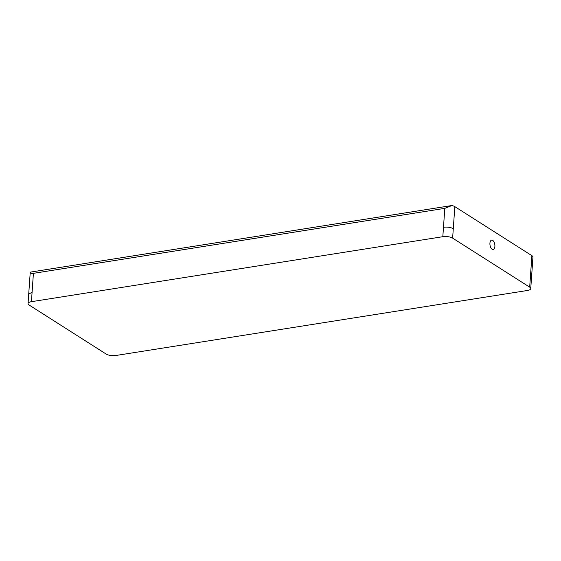 <?xml version="1.0" encoding="UTF-8"?>
<svg xmlns="http://www.w3.org/2000/svg" width="561" height="561" viewBox="0 0 561 561"><rect width="100%" height="100%" fill="white"/><g stroke="black" fill="none" stroke-linecap="round" stroke-linejoin="round"><path stroke-width="0.84" d="M492.095 249.203A4.726 2.412 81 0 0 493.14 249.463A4.726 2.412 81 0 0 494.893 245.409A4.726 2.412 81 0 0 492.712 240.389A4.726 2.412 81 0 0 491.667 240.129A4.726 2.412 81 0 0 489.921 244.182A4.726 2.412 81 0 0 492.095 249.203M30.252 272.134L451.942 205.522L444.803 208.362L33.415 273.34C31.255 273.642 30.203 273.235 30.252 272.134L28.709 294.118L32.089 292.239L33.415 273.34M530.748 288.613A7.146 2.525 -176 0 0 529.682 287.155L452.629 238.123A7.146 2.525 -176 0 0 442.818 236.7L31.43 301.685A7.146 2.525 -176 0 0 28.05 303.564A7.146 2.525 -176 0 0 29.109 305.023L106.162 354.054A7.146 2.525 -176 0 0 115.973 355.478L527.361 290.493A7.146 2.525 -176 0 0 530.748 288.613L532.95 257.064A7.146 2.525 -176 0 0 531.891 255.662L454.831 206.637A7.146 2.525 -176 0 0 451.942 205.522M531.407 279.168L530.348 277.709L531.891 255.662M452.629 238.123L454.831 206.637M453.288 228.678C450.658 227.289 447.39 226.812 443.485 227.254L444.803 208.362M529.682 287.155L530.348 277.709M442.818 236.7L443.485 227.254M31.43 301.685L32.089 292.239M28.05 303.564L28.709 294.118"/></g></svg>
